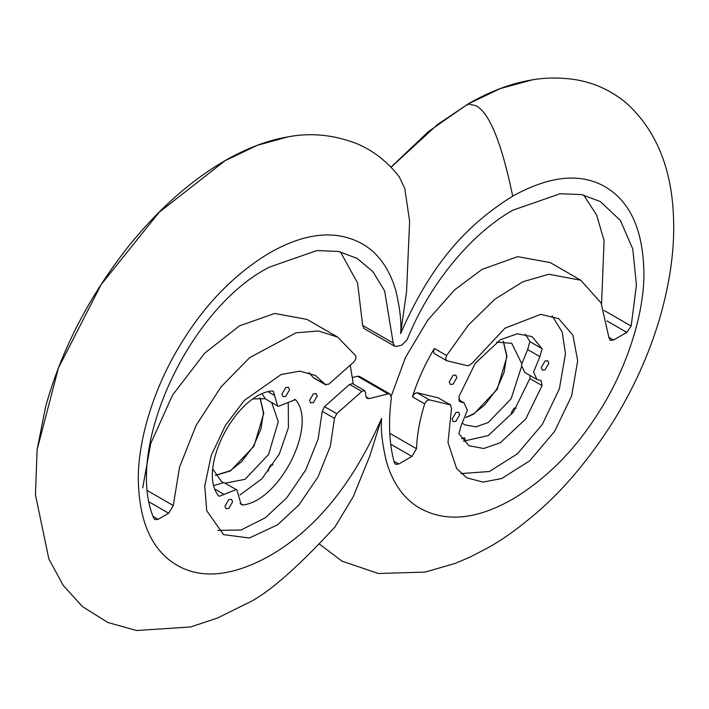 <?xml version="1.0" encoding="UTF-8"?>
<svg xmlns="http://www.w3.org/2000/svg" width="709" height="709" viewBox="0 0 709 709"><rect width="100%" height="100%" fill="white"/><g stroke="black" fill="none" stroke-linecap="round" stroke-linejoin="round"><path stroke-width="1.06" d="M334.994 526.929L353.25 496.717L369.814 455.931L381.593 418.434C352.976 483.689 315.611 529.526 269.491 555.927C233.846 575.637 203.882 579.218 179.616 566.686C153.038 552.595 139.274 523.756 138.299 480.188C137.785 439.172 154.527 387.079 179.616 345.983C203.882 305.428 233.846 274.418 269.491 252.953C306.58 231.772 338.415 229.264 365.002 245.447C379.457 254.903 389.675 269.783 395.666 290.087C399.947 307.768 401.595 322.285 400.62 333.629L406.541 291.771L409.625 221.332L404.777 188.488L399.273 176.851C387.584 161.794 373.43 150.725 356.822 143.635C333.647 134.745 310.702 132.486 287.978 136.864L257.039 145.398L225.037 160.73L159.144 212.301L101.157 284.548L58.448 367.936L37.09 449.79L35.45 494.776L48.85 558.94L63.261 585.466L82.519 606.656L107.936 622.52L136.598 630.531L190.694 626.942L217.246 618.133L245.686 604.077C266.141 595.09 295.91 569.38 334.994 526.929M288.882 136.713L287.978 136.864M400.62 333.629C430.106 265.671 465.689 225.276 512.713 196.136C548.367 176.426 578.322 172.845 602.597 185.377C629.167 199.477 642.939 228.307 643.905 271.884C644.658 315.088 625.258 371.56 598.343 412.957C575.043 449.985 546.506 478.708 512.713 499.109C475.624 520.3 443.79 522.799 417.202 506.625C402.747 497.169 392.529 482.288 386.538 461.976C382.257 444.295 380.609 429.778 381.593 418.434M313.165 377.454L325.396 384.517L328.825 384.154L353.862 361.944L355.856 358.843L355.812 355.847L337.608 337.067L318.465 330.988L295.99 332.813L249.683 357.628L221.004 386.928L196.109 425.373L179.545 467.187L173.271 505.535L168.689 513.236L158.125 519.334L154.837 519.626L153.8 518.306C123.898 449.01 188.957 307.759 269.491 267.08L316.888 250.561L338.299 251.411L357.07 258.351L372.996 271.751L384.615 290.894L393.22 343.032L394.603 346.196L396.491 346.382L401.87 345.123L407.099 339.779C428.803 285.222 470.333 234.28 512.713 210.254L560.101 193.743L581.513 194.585L600.275 201.524L620.419 220.472L632.774 249.019L636.443 285.089L631.161 326.078L626.765 332.37L613.515 340.019L610.263 340.338L608.934 337.608L601.117 303.009L580.822 280.25L548.828 274.259L522.808 281.783L494.882 299.216L468.463 324.979L446.581 355.528L445.633 358.887L446.918 360.784L468.073 365.862L471.769 363.593L505.03 328.152L540.657 314.344L558.657 318.633L572.916 335.224L577.693 360.704L571.622 395.87L554.553 431.471L529.676 460.859L501.618 478.557L482.971 482.102L466.761 477.804L456.587 468.436L448.008 442.505L451.518 408.313L450.41 404.883L429.246 399.805L426.667 400.771L424.682 403.882C419.79 419.489 417.06 434.431 416.493 448.717L411.911 456.419L398.75 464.014L395.462 464.306L394.328 462.685C389.152 443.737 388.169 422.174 391.377 397.979L390.074 394.071L388.115 393.885L369.088 398.618L367.049 398.387L365.764 395.622L365.622 392.449L364.355 390.544L361.776 391.483L336.74 413.693L334.471 418.372L330.359 446.191L317.986 476.989L299.038 504.817L277.618 524.802L249.302 538.016L223.548 534.621L206.727 510.702L204.75 486.064L211.131 455.736L225.444 425.32L244.295 400.434L281.251 374.458L299.934 371.179L315.443 375.46L325.892 384.96L313.635 377.888L308.92 372.633M450.791 405.034L438.171 397.82L450.8 405.043M512.713 196.136C501.662 142.89 489.432 112.766 476.031 105.765L468.25 103.913L437.524 124.536L391.022 167.289M532.087 79.895L500.253 88.581L468.25 103.913L467.506 105.065M463.447 441.175L488.253 435.565L513.493 411.938L529.862 378.517L530.084 375.513M536.943 379.475L541.038 380.529L542.093 385.581L525.724 418.992L500.483 442.62L483.768 448.513L468.968 445.748L458.874 433.624L461.089 425.719L467.382 410.272L464.023 402.845L459.928 401.79L458.874 396.739L475.234 363.318L500.483 339.7L517.189 333.806L531.998 336.571L542.093 348.695L539.877 356.6L533.585 372.048L536.943 379.475L524.713 372.411L521.354 364.984L527.647 349.537L529.862 341.632L525.28 334.081M214.038 485.488L223.884 482.537L236.903 489.963L236.115 489.591L219.17 496.327L218.399 495.6C197.324 469.438 235.042 395.197 271.556 390.978L273.346 391.244L277.627 405.991L278.407 406.363L295.361 399.628L296.132 400.355C317.198 426.526 279.479 500.758 242.974 504.976L241.175 504.719L236.903 489.963M240.041 494.935L261.967 478.743L279.319 453.99L288.421 427.642L288.253 403.403M277.627 405.991L265.396 398.928L262.25 393.956M456.888 377.56L453.06 384.181L450.357 384.446L449.24 381.974L453.06 375.353L455.763 375.088L456.888 377.56M434.688 353.72L433.403 351.832L434.351 348.465C425.01 364.089 417.707 380.21 412.452 396.818L414.437 393.708L417.016 392.742L438.171 397.82M461.054 473.568L489.387 471.494L517.437 453.795L542.323 424.407L559.392 388.807L565.463 353.64L562.175 331.972L552.134 315.815M545.053 369.841L542.35 370.107L541.224 367.634L545.053 361.014L547.756 360.748L548.872 363.221L545.053 369.841M455.914 421.306L453.211 421.571L452.094 419.099L455.914 412.478L458.617 412.213L459.733 414.685L455.914 421.306M353.312 384.101L350.219 365.179M217.84 530.385L241.157 529.969L265.379 517.738L286.808 497.753L305.756 469.925L318.128 439.128L322.24 411.309L324.509 406.629L349.546 384.42L352.497 383.631L364.736 390.694M309.558 400.425L313.387 393.805L316.09 393.53L317.207 396.012L313.387 402.632L310.684 402.898L309.558 400.425M285.736 396.358L283.033 396.623L281.907 394.151L285.736 387.531L288.439 387.265L289.556 389.737L285.736 396.358M228.794 508.424L226.091 508.69L224.975 506.217L228.794 499.597L231.497 499.331L232.614 501.804L228.794 508.424M580.822 280.25L550.246 262.596L517.676 256.667L482.138 269.34L454.637 289.848L427.704 320.229L405.521 357.38L391.324 395.914M364.027 328.542L362.636 325.378L357.584 283.051L340.426 251.855M142.695 487.881L150.716 443.604L172.562 395.073L204.741 353.126L239.447 325.856L274.702 313.458L307.024 319.413L337.608 337.067M352.648 377.445L357.531 376.231L359.498 376.417L390.101 394.089M601.551 303.948L604.086 240.564L596.588 214.924L583.64 195.037M272.921 464.953L270.785 464.962L268.108 469.597L268.56 471.042M212.86 469.207L221.518 481.641L222.573 482.2M225.134 483.175L245.03 479.319L268.543 454.496L278.282 421.713L271.671 402.552M265.006 398.688L253.441 398.91M464.723 441.388L465.175 439.42L464.386 437.692L461.524 438.649M516.143 408.136L514.007 408.136L511.331 412.771L511.774 414.224M462.8 423.503L464.732 424.824L476.005 426.871L488.253 422.493L511.092 398.812L521.461 366.783M521.461 363.061L511.765 343.369L496.663 342.092M319.644 544.264L342.004 561.147L378.331 573.492L425.099 572.092L454.894 563.513L470.262 557.008L488.9 547.259C503.381 539.194 519.653 527.39 537.723 511.854C564.151 489.006 589.135 459.193 612.673 422.413C633.385 389.011 649.036 354.42 659.618 318.66C670.04 282.678 674.676 249.302 673.55 218.514C671.99 168.795 656.312 130.359 626.517 103.204C610.662 89.99 592.653 81.987 572.491 79.213C558.045 77.405 544.282 77.68 531.201 80.037C510.755 83.502 489.671 91.496 467.949 104.01L468.25 103.913M225.037 160.73L224.735 160.828C246.457 148.314 267.541 140.32 287.987 136.855M459.06 400.922L461.089 402.083M529.862 378.517L542.093 385.581M542.093 348.695L529.862 341.632M539.877 356.6L527.647 349.537M240.103 503.319L242.974 504.976M294.377 399.335L296.132 400.355M274.551 395.445L268.197 391.776M215.208 489.299L224.221 494.501M429.246 399.805L417.016 392.742M446.581 355.528L434.351 348.465M389.755 433.288L416.493 448.717M424.682 403.882L412.452 396.818M411.911 456.419L390.703 444.18M393.22 343.032L362.636 325.378M153.135 516.462L158.125 519.334M149.307 502.052L168.689 513.236M147.667 490.761L173.271 505.535M365.933 396.792L369.088 398.618M357.531 376.231L388.115 393.885M393.938 461.24L398.75 464.014M349.546 384.42L361.776 391.483M336.74 413.693L324.509 406.629M322.24 411.309L334.471 418.372M604.165 310.489L631.161 326.078M626.765 332.37L606.984 320.947M613.515 340.019L608.925 337.369M215.403 475.464L230.505 470.927L254.017 446.112L263.757 413.329L260.132 397.988M465.937 417.539L473.727 414.109L497.239 389.285L506.979 356.512L503.355 341.171M467.949 104.01L428.608 131.457L390.925 167.182M37.09 449.79L45.615 406.629C61.683 349.147 89.582 295.387 129.322 245.323C158.922 208.827 190.721 180.662 224.735 160.828M458.643 399.743L464.023 402.845M446.519 360.624L434.289 353.561M394.558 346.169L363.974 328.515M260.026 397.988L263.447 412.886L260.894 429.113L253.627 445.881L241.441 461.896L230.141 470.776L215.35 475.367M503.248 341.171L506.66 356.069L504.117 372.296L496.841 389.064L484.655 405.078L473.355 413.959L466.026 417.282"/></g></svg>
